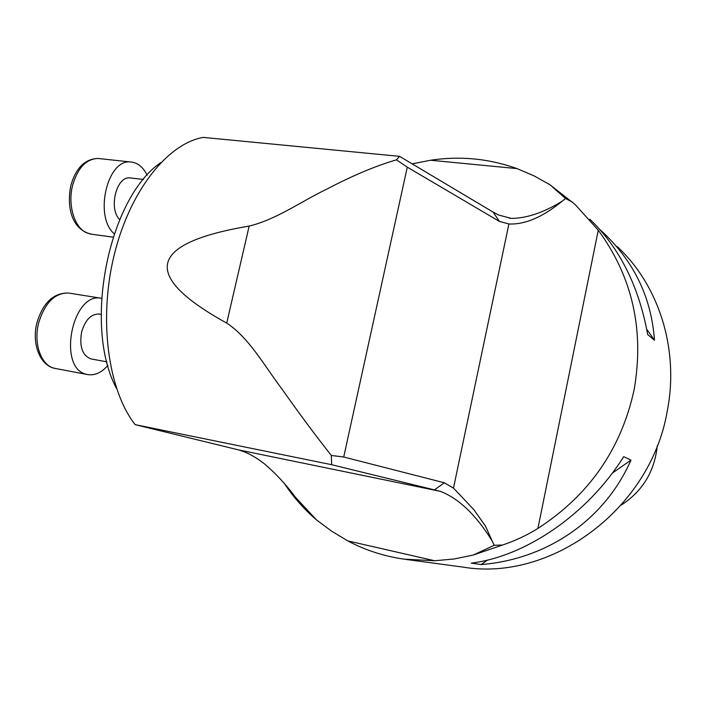 <?xml version="1.0" encoding="UTF-8"?>
<svg xmlns="http://www.w3.org/2000/svg" width="706" height="706" viewBox="0 0 706 706"><rect width="100%" height="100%" fill="white"/><g stroke="black" fill="none" stroke-linecap="round" stroke-linejoin="round"><path stroke-width="1.06" d="M517.021 168.602L430.545 160.236C460.091 155.797 488.923 158.585 517.021 168.602L534.089 175.891L549.992 184.76L575.161 204.537L598.264 230.209C632.488 277.008 644.446 330.117 634.164 389.553C621.324 448.778 589.245 495.074 537.928 528.423C526.711 535.369 514.912 540.911 502.513 545.041L473.302 555.031L454.214 558.984L434.614 560.749L404.273 559.178C384.09 556.293 365.249 550.195 347.749 540.884L434.614 560.749M405.738 559.381L462.801 567.077C550.627 582.106 650.297 509.52 667.17 411.545C679.525 349.523 658.919 285.268 617.229 246.606M284.942 484.387C293.881 497.668 304.41 509.52 316.535 519.934L331.714 531.23L347.749 540.884M430.545 160.236L412.163 163.863M623.698 456.65L630.979 460.118C604.442 520.304 546.753 559.328 481.139 564.562L471.273 563.132C525.793 556.434 587.771 514.074 623.698 456.65M599.809 229.468L603.383 232.759C634.465 262.358 651.497 298.188 654.462 340.257L647.693 334.556C638.824 286.133 619.541 247.691 589.837 219.213M399.543 156.344L396.463 159.838C376.051 165.76 352.991 175.441 327.284 188.873C301.956 200.972 276.558 219.46 249.165 226.079C148.004 243.155 140.52 275.49 226.723 323.092C249.262 337.936 264.379 365.893 282.118 389.227C299.547 414.007 315.953 436.087 331.326 455.458L331.652 464.707L440.315 491.332C458.759 498.41 476.047 514.956 492.161 540.964L485.534 526.182L473.717 509.511L453.481 488.102L444.321 482.772L343.716 457.011L407.291 167.154L499.389 221.41L493.115 212.1L399.543 156.344L203.231 137.396C167.799 143.468 129.719 190.744 114.072 255.457C98.328 320.1 108.318 390.727 135.181 424.65L238.24 449.828C246.606 452.105 255.316 456.756 264.353 463.78C275.772 473.461 286.159 484.651 295.514 497.351L316.535 519.934M549.992 184.76L565.524 198.51L562.082 201.272C542.702 217.139 524.982 224.702 508.911 223.97L499.389 221.41M565.524 198.51L572.751 202.269M502.513 545.041L494.226 545.279L473.302 555.031M492.161 540.964L494.226 545.279M331.652 464.707L135.181 424.65M562.082 201.272C543.532 212.638 526.588 218.348 511.241 218.392L498.577 215.012L493.115 212.1M331.326 455.458L343.716 457.011M407.291 167.154L396.463 159.838M116.525 388.432C82.823 326.278 108.336 198.095 160.756 162.645M130.839 178.009L130.019 177.912C116.472 175.82 108.256 208.729 119.693 219.584M114.213 233.748C93.748 216.539 107.312 158.435 130.786 162.001C137.652 162.636 143.124 167.048 147.192 175.247M99.467 314.126L99.043 314.055C91.074 313.914 85.267 319.88 81.622 331.952C79.187 346.796 82.408 355.806 91.295 358.983L106.977 361.851M107.903 365.346C101.699 372.53 95.054 375.627 87.959 374.63L86.379 374.268C57.133 368.258 72.065 291.922 101.152 298.241L101.505 298.285M621.271 505.072C642.636 491.155 654.63 471.396 657.26 445.786M630.979 460.118L612.27 473.161M487.643 560.026L481.139 564.562M646.722 329.208L654.462 340.257M453.481 488.102L508.911 223.97M537.928 528.423L598.264 230.209M440.315 491.332L238.24 449.828M226.723 323.092L249.165 226.079M444.321 482.772L434.393 489.902M99.617 158.638L98.108 158.471C86.282 158.841 77.784 167.772 72.621 185.263C67.414 205.102 74.571 228.056 86.97 232.962L91.833 234.26L113.066 237.154M38.636 322.933C33.306 343.275 40.922 364.993 53.894 368.135L55.518 368.506C40.154 366.22 31.408 343.716 36.933 322.774C42.987 302.68 53.532 292.769 68.57 293.034C54.856 292.778 44.875 302.742 38.636 322.933M69.391 293.166L101.152 298.241M511.241 218.41L509.317 218.189M290.042 490.635L295.496 497.359M130.019 177.912L143.556 179.456M130.786 162.001L98.108 158.471C85.011 158.894 75.93 167.851 70.874 185.36C66.691 205.896 70.865 228.868 90.853 234.127M99.043 314.055L101.099 314.391M87.597 374.568L55.518 368.506"/></g></svg>

